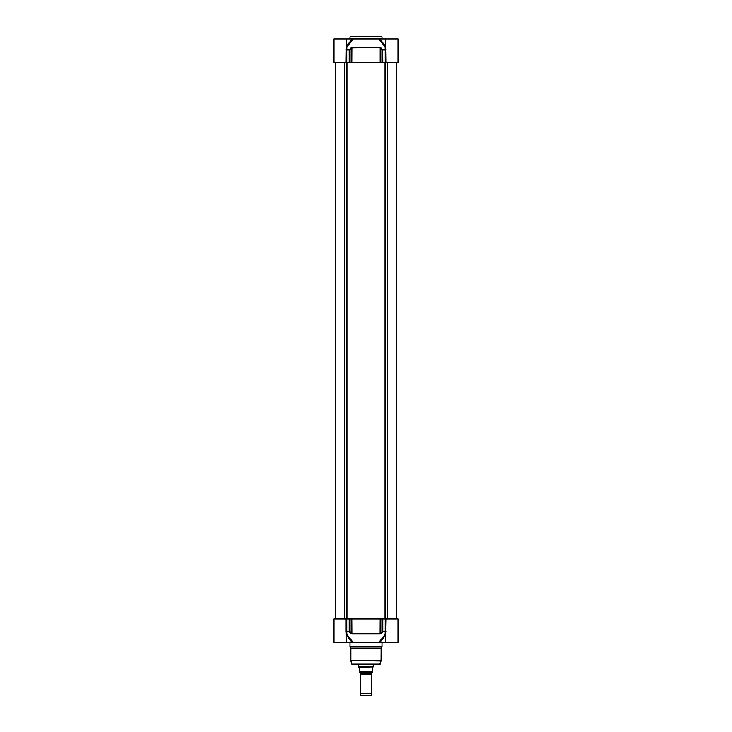 <?xml version="1.0" encoding="UTF-8"?>
<svg xmlns="http://www.w3.org/2000/svg" width="732" height="732" viewBox="0 0 732 732"><rect width="100%" height="100%" fill="white"/><g stroke="black" fill="none" stroke-linecap="round" stroke-linejoin="round"><path stroke-width="1.1" d="M346.227 47.406L346.227 38.924L334.021 38.924L334.021 62.476L397.979 62.476L397.979 38.924L352.211 38.924L346.218 46.519L346.867 46.949L353.199 38.924L378.801 38.924L385.133 46.949A0.586 0.494 -157.1 0 0 385.773 46.921M386.139 62.476L385.773 38.924M346.227 38.924L352.211 38.924M353.199 38.924L379.789 38.924L385.782 46.519L385.133 46.949L385.242 49.511L386.02 49.081M382.772 62.476L382.68 49.511L385.242 49.511L385.261 62.476M346.739 62.476L346.739 49.941L349.896 49.941L346.758 49.511L346.867 46.949A0.586 0.494 157.1 0 1 346.227 46.921M346.09 46.738L345.861 62.476M349.896 62.476L349.896 49.941L351.808 47.845L380.1 47.415L382.68 49.511L382.104 49.941L386.139 49.941M380.192 62.476L380.192 47.845L382.104 49.941L382.104 62.476M380.1 47.415L351.9 47.415L349.228 49.941L349.228 62.476M351.168 62.476L351.168 48.513L350.601 48.083M345.861 49.941L346.739 49.941L345.98 49.081M381.399 48.083L380.832 48.513L380.832 62.476M351.9 47.415L351.808 62.476M381.994 38.631L350.006 38.631L350.006 36.893L381.994 36.893L381.994 38.631M381.701 36.6L350.299 36.6L381.701 36.6M385.773 634.004L386.139 618.933L397.979 618.933L397.979 642.486L379.789 642.486L385.782 634.891L385.133 634.461L378.801 642.486L353.199 642.486L346.867 634.461A0.586 0.494 22.9 0 0 346.227 634.488M386.139 618.933L345.861 618.933L345.861 631.469L345.98 632.338L346.758 631.899L346.867 634.461L346.227 634.873L352.211 642.486L353.199 642.486M352.211 642.486L334.021 642.486L334.021 618.933L345.861 618.933M378.801 642.486L379.789 642.486M349.722 642.486L382.278 642.486M381.994 642.778L381.994 646.557L350.006 646.557L350.006 642.778M345.98 632.338L346.227 642.486M382.104 618.933L382.104 631.469L382.772 631.469L380.192 633.573L351.808 633.573L351.168 632.896L350.601 633.336L349.32 631.899L349.896 631.469L346.758 631.899L346.739 618.933M385.773 634.488A0.586 0.494 -22.9 0 0 385.133 634.461L385.242 631.899L386.02 632.338M385.91 634.671L385.773 642.486M385.261 618.933L385.242 631.899L382.68 631.899L381.399 633.336L380.832 632.896L380.832 618.933M350.601 633.336L351.9 634.004L380.1 634.004L381.399 633.336M350.006 646.557L350.884 648.067L381.116 648.067L381.994 646.557M381.116 648.067L381.061 661.005L350.884 660.557L381.116 660.557M380.219 664.153L351.781 664.153L379.652 664.583L381.061 661.005M371.206 673.952L360.913 673.751L371.81 674.309L360.19 674.309L360.19 693.479L371.81 693.479L371.81 674.309M360.913 673.751L360.913 672.369L371.087 672.369L371.087 673.751M371.087 672.369L360.913 672.369M359.604 672.095L372.396 672.095M358.881 667.346L359.604 668.069L359.604 671.098C359.604 672.571 359.604 672.571 359.604 671.098C359.604 672.571 359.604 672.571 359.604 671.098L372.396 671.098L372.396 668.069L373.119 666.907L358.881 667.346M372.396 671.098C372.396 672.571 372.396 672.571 372.396 671.098C372.396 672.571 372.396 672.571 372.396 671.098M373.265 664.583L373.265 666.66L358.735 666.66L358.735 664.583M371.81 693.479L371.115 695.4L360.885 695.4L360.19 693.479M347.755 46.757L346.428 46.747M345.861 631.469L349.228 631.469L349.228 618.933M382.772 618.933L382.772 631.469L386.139 631.469M380.1 634.004L380.192 618.933M351.808 618.933L351.9 634.004M351.168 618.933L351.168 632.896L349.896 631.469L349.896 618.933M385.929 618.933L385.929 62.476M385.041 62.476L385.041 618.933M346.959 618.933L346.959 62.476M346.071 62.476L346.071 618.933M344.516 62.476L344.516 618.933M387.484 62.476L387.484 618.933M346.09 634.671L346.227 633.875M350.884 648.067L350.884 660.557M351.781 664.153L350.939 661.005M360.794 673.952L360.19 674.309M335.329 62.476L335.329 618.933M396.671 62.476L396.671 618.933"/></g></svg>
